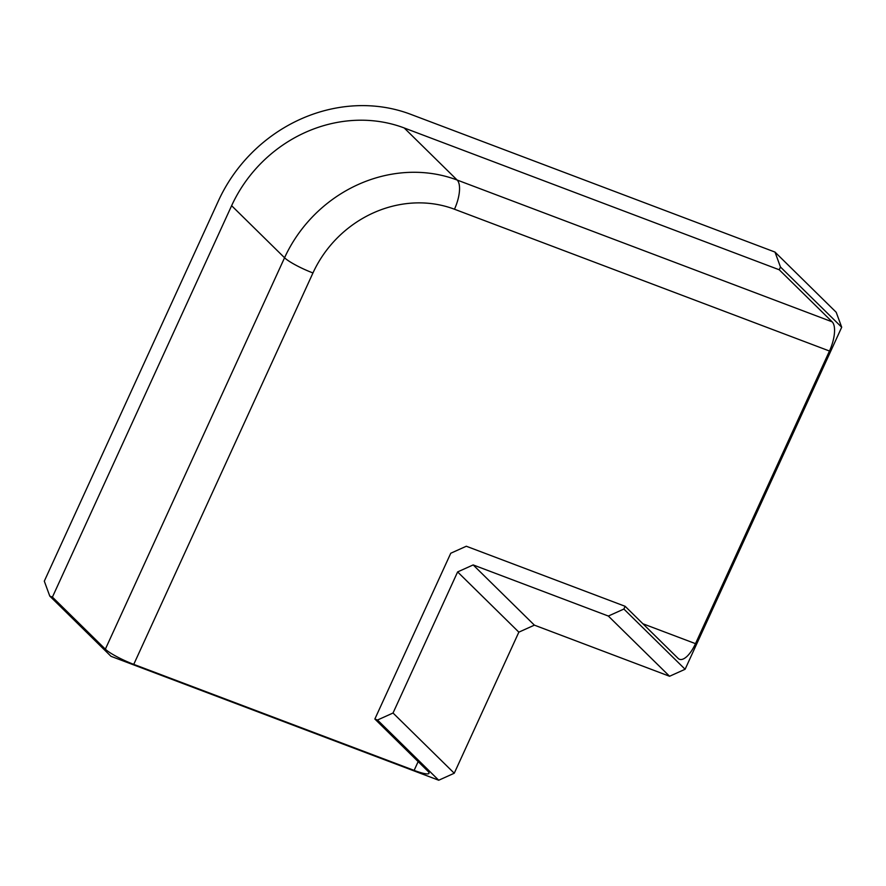 <?xml version="1.0" encoding="UTF-8"?>
<svg xmlns="http://www.w3.org/2000/svg" width="886" height="886" viewBox="0 0 886 886"><rect width="100%" height="100%" fill="white"/><g stroke="black" fill="none" stroke-linecap="round" stroke-linejoin="round"><path stroke-width="1.33" d="M418.148 761.606L414.127 770.388L133.753 664.367A24.443 3.832 24.6 0 1 105.356 649.172L52.418 597.098L231.623 205.696A135.735 123.021 134.5 0 1 404.204 127.961L779.215 269.765L832.153 321.828A24.443 9.591 110.7 0 1 829.473 351.022L695.499 643.657L642.915 623.777M473.168 564.925L457.619 571.924L518.853 632.15L534.391 625.151L669.572 676.262L608.339 616.047L473.168 564.925L534.391 625.151M518.853 632.15L454.252 773.234L438.714 780.234L111.016 656.327L49.793 596.112L52.418 597.098M457.619 571.924L393.03 713.02L454.252 773.234M695.499 643.657A24.443 9.591 110.7 0 1 679.484 659.284A24.443 9.591 110.7 0 1 678.078 658.364L625.139 606.301L623.888 609.047L685.111 669.262L669.572 676.262M623.888 609.047L608.339 616.047M49.793 596.112L44.3 581.161L218.477 200.723A151.019 136.865 134.5 0 1 410.484 114.239L774.984 252.067L836.207 312.282L841.7 327.233L685.111 669.262M393.03 713.02L377.491 720.019L438.714 780.234M414.127 770.388A24.443 3.832 -155.4 0 0 428.99 773.312A24.443 3.832 -155.4 0 0 427.794 771.097L374.856 719.022L377.491 720.019M774.984 252.067L780.477 267.018L841.7 327.233M780.477 267.018L779.215 269.765M625.139 606.301L466.302 546.241L450.764 553.241L374.856 719.022M105.356 649.172L284.561 257.76A135.735 123.021 134.5 0 1 457.143 180.035A24.443 9.591 -69.3 0 1 454.463 209.229L829.473 351.022M231.623 205.696L284.561 257.76A24.443 3.832 24.6 0 0 312.957 272.954A111.293 100.86 134.5 0 1 454.463 209.229M133.753 664.367L312.957 272.954M404.204 127.961L457.143 180.035L832.153 321.828"/></g></svg>
